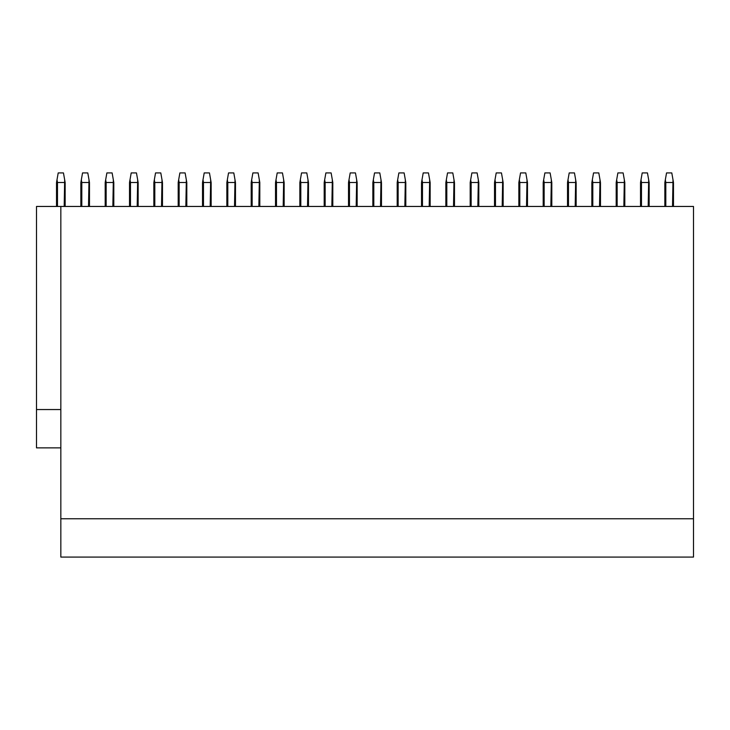 <?xml version="1.0" encoding="UTF-8"?>
<svg xmlns="http://www.w3.org/2000/svg" width="730" height="730" viewBox="0 0 730 730"><rect width="100%" height="100%" fill="white"/><g stroke="black" fill="none" stroke-linecap="round" stroke-linejoin="round"><path stroke-width="1.09" d="M60.836 206.453L60.836 518.756L693.5 518.756L693.5 206.453L36.5 206.453L36.5 447.864L60.836 447.864M60.836 518.756L60.836 557.081L693.5 557.081L693.5 518.756M36.5 409.548L60.836 409.548M65.143 206.453L65.143 182.5L63.455 172.919L58.208 172.919L56.52 182.5L56.52 206.453M64.185 206.453L64.669 179.781M64.185 182.5L57.478 182.5L57.004 179.781M57.478 182.5L57.478 206.453M89.48 206.453L89.48 182.5L87.792 172.919L82.545 172.919L80.857 182.5L80.857 206.453M88.522 206.453L88.996 179.781M88.522 182.5L81.815 182.5L81.815 206.453M81.815 182.5L81.331 179.781M113.807 206.453L113.807 182.5L112.119 172.919L106.881 172.919L105.193 182.5L105.193 206.453M112.849 206.453L113.332 179.781M112.849 182.5L106.151 182.5L105.667 179.781M106.151 182.5L106.151 206.453M138.143 206.453L138.143 182.5L136.455 172.919L131.208 172.919L129.52 182.5L129.52 206.453M137.185 206.453L137.669 179.781M137.185 182.5L130.478 182.5L130.478 206.453M130.478 182.5L130.004 179.781M162.48 206.453L162.48 182.5L160.792 172.919L155.545 172.919L153.857 182.5L153.857 206.453M161.522 206.453L161.996 179.781M161.522 182.5L154.815 182.5L154.331 179.781M154.815 182.5L154.815 206.453M186.807 206.453L186.807 182.5L185.119 172.919L179.881 172.919L178.193 182.5L178.193 206.453M185.849 206.453L186.332 179.781M185.849 182.5L179.151 182.5L179.151 206.453M179.151 182.5L178.668 179.781M211.143 206.453L211.143 182.5L209.455 172.919L204.208 172.919L202.52 182.5L202.52 206.453M210.185 206.453L210.669 179.781M210.185 182.5L203.478 182.5L203.004 179.781M203.478 182.5L203.478 206.453M235.48 206.453L235.48 182.5L233.792 172.919L228.545 172.919L226.857 182.5L226.857 206.453M234.522 206.453L234.996 179.781M234.522 182.5L227.815 182.5L227.815 206.453M227.815 182.5L227.331 179.781M259.807 206.453L259.807 182.5L258.119 172.919L252.881 172.919L251.193 182.5L251.193 206.453M258.849 206.453L259.332 179.781M258.849 182.5L252.151 182.5L251.668 179.781M252.151 182.5L252.151 206.453M284.143 206.453L284.143 182.5L282.455 172.919L277.208 172.919L275.52 182.5L275.52 206.453M283.185 206.453L283.669 179.781M283.185 182.5L276.478 182.5L276.478 206.453M276.478 182.5L276.004 179.781M308.48 206.453L308.48 182.5L306.792 172.919L301.545 172.919L299.857 182.5L299.857 206.453M307.522 206.453L307.996 179.781M307.522 182.5L300.815 182.5L300.331 179.781M300.815 182.5L300.815 206.453M332.807 206.453L332.807 182.5L331.119 172.919L325.881 172.919L324.193 182.5L324.193 206.453M331.849 206.453L332.332 179.781M331.849 182.5L325.151 182.5L325.151 206.453M325.151 182.5L324.668 179.781M357.143 206.453L357.143 182.5L355.455 172.919L350.208 172.919L348.52 182.5L348.52 206.453M356.185 206.453L356.669 179.781M356.185 182.5L349.478 182.5L349.004 179.781M349.478 182.5L349.478 206.453M381.48 206.453L381.48 182.5L379.792 172.919L374.545 172.919L372.857 182.5L372.857 206.453M380.522 206.453L380.996 179.781M380.522 182.5L373.815 182.5L373.815 206.453M373.815 182.5L373.331 179.781M405.807 206.453L405.807 182.5L404.119 172.919L398.881 172.919L397.193 182.5L397.193 206.453M404.849 206.453L405.332 179.781M404.849 182.5L398.151 182.5L397.668 179.781M398.151 182.5L398.151 206.453M430.143 206.453L430.143 182.5L428.455 172.919L423.208 172.919L421.52 182.5L421.52 206.453M429.185 206.453L429.669 179.781M429.185 182.5L422.478 182.5L422.478 206.453M422.478 182.5L422.004 179.781M454.48 206.453L454.48 182.5L452.792 172.919L447.545 172.919L445.857 182.5L445.857 206.453M453.522 206.453L453.996 179.781M453.522 182.5L446.815 182.5L446.331 179.781M446.815 182.5L446.815 206.453M478.807 206.453L478.807 182.5L477.119 172.919L471.881 172.919L470.193 182.5L470.193 206.453M477.849 206.453L478.333 179.781M477.849 182.5L471.151 182.5L471.151 206.453M471.151 182.5L470.667 179.781M503.143 206.453L503.143 182.5L501.455 172.919L496.208 172.919L494.52 182.5L494.52 206.453M502.185 206.453L502.669 179.781M502.185 182.5L495.478 182.5L495.004 179.781M495.478 182.5L495.478 206.453M527.48 206.453L527.48 182.5L525.792 172.919L520.545 172.919L518.857 182.5L518.857 206.453M526.522 206.453L526.996 179.781M526.522 182.5L519.815 182.5L519.815 206.453M519.815 182.5L519.331 179.781M551.807 206.453L551.807 182.5L550.119 172.919L544.881 172.919L543.193 182.5L543.193 206.453M550.849 206.453L551.332 179.781M550.849 182.5L544.151 182.5L543.667 179.781M544.151 182.5L544.151 206.453M576.143 206.453L576.143 182.5L574.455 172.919L569.208 172.919L567.52 182.5L567.52 206.453M575.185 206.453L575.669 179.781M575.185 182.5L568.478 182.5L568.478 206.453M568.478 182.5L568.004 179.781M600.48 206.453L600.48 182.5L598.792 172.919L593.545 172.919L591.857 182.5L591.857 206.453M599.522 206.453L599.996 179.781M599.522 182.5L592.815 182.5L592.331 179.781M592.815 182.5L592.815 206.453M624.807 206.453L624.807 182.5L623.119 172.919L617.881 172.919L616.193 182.5L616.193 206.453M623.849 206.453L624.332 179.781M623.849 182.5L617.151 182.5L617.151 206.453M617.151 182.5L616.667 179.781M649.143 206.453L649.143 182.5L647.455 172.919L642.208 172.919L640.52 182.5L640.52 206.453M648.185 206.453L648.669 179.781M648.185 182.5L641.478 182.5L641.004 179.781M641.478 182.5L641.478 206.453M673.48 206.453L673.48 182.5L671.792 172.919L666.545 172.919L664.857 182.5L664.857 206.453M672.522 206.453L672.996 179.781M672.522 182.5L665.815 182.5L665.815 206.453M665.815 182.5L665.331 179.781"/></g></svg>
